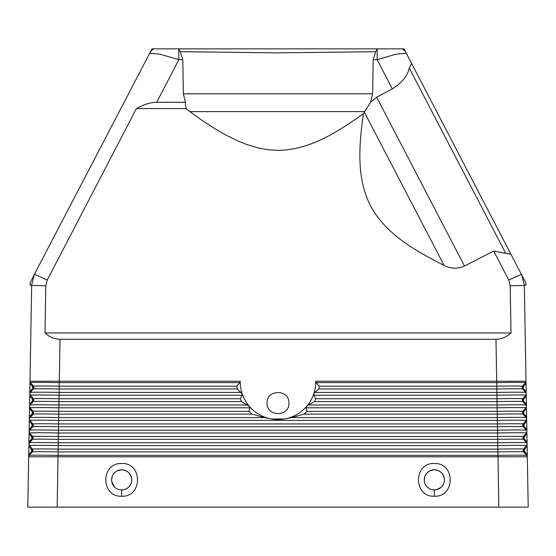 <?xml version="1.0" encoding="UTF-8"?>
<svg xmlns="http://www.w3.org/2000/svg" width="556" height="556" viewBox="0 0 556 556"><rect width="100%" height="100%" fill="white"/><g stroke="black" fill="none" stroke-linecap="round" stroke-linejoin="round"><path stroke-width="0.83" d="M37.057 507.148L54.683 507.148L37.057 507.148M501.317 507.148L518.943 507.148L501.317 507.148M524.364 423.943L526.699 421.302L526.838 429.288L524.412 426.737L523.835 425.312L524.364 423.943L523.126 423.943L526.191 420.385L523.126 423.943L523.168 426.737L522.612 425.312L523.126 423.943A25.715 0.452 -1 0 0 497.418 423.943L497.467 426.737L58.533 426.737A25.715 0.452 -179 0 0 32.832 426.737L31.588 426.737L32.165 425.312L31.636 423.943L32.873 423.943L32.832 426.737L33.388 425.312L32.873 423.943A25.715 0.452 -179 0 1 58.582 423.943L497.418 423.943L497.363 420.385L58.637 420.385A28.842 0.5 -179 0 0 29.809 420.385L29.315 420.385L29.329 419.391L32.873 423.943L29.329 419.391L29.857 417.591A28.842 0.5 -179 0 1 58.686 417.591L264.441 417.591L252.083 414.144L248.935 411.35L249.901 407.798L58.853 407.798L58.151 449.123L497.849 449.123L497.981 456.789L58.019 456.789L57.164 507.148L528.2 507.148L527.324 456.789L28.676 456.789L29.211 455.364L28.703 455.364L28.683 456.434M57.164 507.148L27.8 507.148L28.676 456.789L29.218 455.364L32.401 451.917L32.957 450.492L32.45 449.123L28.891 444.508L29.426 442.771L28.905 443.813L29.079 433.902L31.414 436.529L31.935 437.899L31.365 439.33L28.94 441.874M58.019 456.789L58.046 455.364A28.842 0.5 -179 0 0 29.218 455.364L32.401 451.917L31.136 451.917L28.717 454.46L28.856 446.496L31.185 449.123L31.713 450.492L31.136 451.917M527.317 456.441L526.782 455.364L527.317 456.441L527.283 454.46L524.864 451.917L524.287 450.492L524.815 449.123L527.144 446.496L527.283 454.46M524.815 449.123L523.55 449.123L527.109 444.508L523.55 449.123A25.715 0.452 -1 0 0 497.849 449.123L497.787 445.571L58.213 445.571A28.842 0.5 -179 0 0 29.378 445.571L28.877 445.571L28.891 444.508L32.45 449.123A25.715 0.452 -179 0 1 58.151 449.123L58.102 451.917L497.898 451.917A25.715 0.452 -1 0 1 523.599 451.917L523.043 450.492L523.55 449.123L523.599 451.917L527.297 455.364M524.864 451.917L523.599 451.917L526.782 455.364A28.842 0.5 -1 0 0 497.954 455.364L58.046 455.364L58.102 451.917A25.715 0.452 -179 0 0 32.401 451.917L32.45 449.123L31.185 449.123M31.414 436.529L32.665 436.529A25.715 0.452 -179 0 1 58.366 436.529L497.634 436.529L497.683 439.33L58.317 439.33A25.715 0.452 -179 0 0 32.616 439.33L33.172 437.899L32.665 436.529L29.593 432.978L32.665 436.529L32.616 439.33L28.926 442.771M524.586 436.529L526.921 433.902L527.06 441.874L524.635 439.33L524.065 437.899L524.586 436.529L523.335 436.529L526.407 432.978L523.335 436.529L523.384 439.33L522.828 437.899L523.335 436.529A25.715 0.452 -1 0 0 497.634 436.529L497.578 432.978L58.422 432.978A28.842 0.5 -179 0 0 29.593 432.978L29.114 431.949L29.593 432.978L29.093 432.978L29.079 433.902M31.365 439.33L32.616 439.33L29.426 442.771A28.842 0.5 -179 0 1 58.255 442.771L497.745 442.771A28.842 0.5 -1 0 1 526.574 442.771L527.095 443.813L526.574 442.771L527.074 442.771L527.144 446.496M31.588 426.737L29.162 429.288L29.127 431.185L29.642 430.184L29.093 432.978M527.123 445.571L526.622 445.571A28.842 0.5 -1 0 0 497.787 445.571L497.683 439.33A25.715 0.452 -1 0 1 523.384 439.33L526.574 442.771L523.384 439.33L524.635 439.33M526.921 433.902L526.907 432.978L526.407 432.978L526.886 431.949L526.407 432.978A28.842 0.5 -1 0 0 497.578 432.978L497.53 430.184L58.47 430.184A28.842 0.5 -179 0 0 29.642 430.184L32.832 426.737L29.141 430.184M29.162 429.288L29.301 421.302L31.636 423.943M524.412 426.737L523.168 426.737L526.358 430.184L523.168 426.737A25.715 0.452 -1 0 0 497.467 426.737L497.53 430.184A28.842 0.5 -1 0 1 526.358 430.184L526.873 431.185L526.358 430.184L526.859 430.184L526.838 429.288M264.441 417.591L271.599 418.981L284.401 418.981A37.773 37.766 -0 0 0 306.634 406.387L306.099 407.798L307.065 411.35L497.21 411.35L497.252 414.144A25.715 0.452 -1 0 1 522.96 414.144L522.397 412.719L522.911 411.35L522.96 414.144L526.636 417.591L526.657 418.564L526.143 417.591L526.657 418.564L526.191 420.385L526.671 419.391L526.699 421.302M526.859 430.184L526.907 432.978M249.901 407.798L249.366 406.387A37.773 37.766 -0 0 0 284.401 418.981L291.559 417.591L497.314 417.591A28.842 0.5 -1 0 1 526.143 417.591L522.96 414.144L524.19 414.144L523.613 412.719L524.134 411.35L526.483 408.702L526.622 416.708L524.19 414.144M526.685 420.385L526.191 420.385A28.842 0.5 -1 0 0 497.363 420.385L497.252 414.144L303.917 414.144L291.559 417.591M307.065 411.35L303.917 414.144M524.134 411.35L522.911 411.35L525.976 407.798L522.911 411.35A25.715 0.452 -1 0 0 497.21 411.35L497.099 404.997L308.455 404.997L306.634 406.387A37.773 37.766 -0 0 0 315.766 381.242L526.004 381.242L525.552 382.618L526.011 381.694L526.184 391.535L523.738 388.964L523.161 387.539L523.683 386.17L526.039 383.508M252.083 414.144L58.748 414.144A25.715 0.452 -179 0 0 33.04 414.144L33.603 412.719L33.089 411.35L30.024 407.798L33.089 411.35L33.04 414.144L29.343 418.564L29.517 408.702L31.866 411.35L32.387 412.719L31.81 414.144L29.378 416.708M29.537 407.798L30.024 407.798A28.842 0.5 -179 0 1 58.853 407.798L58.901 404.997A28.842 0.5 -179 0 0 30.073 404.997L29.565 405.95L30.073 404.997L29.586 404.997L30.024 407.798L29.551 406.825L29.517 408.702M60.02 339.278C54.592 339.223 49.588 337.124 44.994 332.981L511.006 332.981C506.412 337.124 501.408 339.223 495.98 339.278L60.02 339.278L59.304 381.242L240.234 381.242L239.705 382.618L59.283 382.618A28.842 0.5 -179 0 0 30.448 382.618L29.975 382.618L29.989 381.694L30.448 382.618L29.996 381.242L59.304 381.242L59.172 388.964A25.715 0.452 -179 0 0 33.471 388.964L34.027 387.539L33.52 386.17L30.448 382.618L33.52 386.17L33.471 388.964L32.262 388.964L29.815 391.535L29.788 393.335L30.281 392.411L29.774 394.26L33.304 398.756L33.256 401.557L33.812 400.132L33.304 398.756L29.774 394.26L29.739 396.108L32.088 398.756L32.616 400.132L32.039 401.557L29.6 404.122L29.586 404.997M32.088 398.756L33.304 398.756A25.715 0.452 -179 0 1 59.005 398.756L59.172 388.964L237.183 388.964L242.201 393.801A37.773 37.766 -0 0 0 249.366 406.387L241.568 401.557L240.185 398.756L59.005 398.756L58.957 401.557A25.715 0.452 -179 0 0 33.256 401.557L30.073 404.997L33.256 401.557L32.039 401.557M29.6 404.122L29.739 396.108M59.304 381.242L240.234 381.242A37.773 37.766 -0 0 0 242.201 393.801L242.131 395.205L240.185 398.756M241.568 401.557L58.957 401.557L58.901 404.997L247.545 404.997M237.183 388.964L236.793 386.17L239.705 382.618M241.2 392.411L59.117 392.411A28.842 0.5 -179 0 0 30.281 392.411L33.471 388.964L29.802 392.411M29.996 381.242L31.671 285.45L45.794 285.77L44.994 332.981M29.975 382.618L29.961 383.508L32.317 386.17L32.839 387.539L32.262 388.964M29.315 420.385L29.301 421.302M527.074 442.771L527.06 441.874M306.099 407.798L497.147 407.798A28.842 0.5 -1 0 1 525.976 407.798L526.449 406.825L525.976 407.798L526.462 407.798L525.927 404.997L526.435 405.95L526.4 404.122L523.96 401.557L523.384 400.132L523.912 398.756L526.261 396.108L526.4 404.122M523.912 398.756L522.696 398.756L525.761 395.205L522.696 398.756A25.715 0.452 -1 0 0 496.994 398.756L315.815 398.756L313.869 395.205L496.932 395.205L497.043 401.557A25.715 0.452 -1 0 1 522.744 401.557L522.188 400.132L522.696 398.756L522.744 401.557L526.414 404.997M315.815 398.756L314.432 401.557L497.043 401.557L497.099 404.997A28.842 0.5 -1 0 1 525.927 404.997L522.744 401.557L523.96 401.557M526.247 395.205L525.761 395.205A28.842 0.5 -1 0 0 496.932 395.205L496.883 392.411A28.842 0.5 -1 0 1 525.719 392.411L526.226 394.26L525.761 395.205L526.226 394.26L526.261 396.108M526.198 392.411L526.212 393.335L525.719 392.411L526.198 392.411L526.184 391.535M523.683 386.17L522.48 386.17L525.552 382.618L522.48 386.17A25.715 0.452 -1 0 0 496.779 386.17L496.696 381.242L315.766 381.242L316.294 382.618L319.207 386.17L496.779 386.17L496.828 388.964A25.715 0.452 -1 0 1 522.529 388.964L525.719 392.411L522.529 388.964L521.973 387.539L522.48 386.17L522.529 388.964L523.738 388.964M496.828 388.964L496.883 392.411L314.8 392.411L318.817 388.964L496.828 388.964M288.911 403.065C289.44 417.083 266.56 417.083 267.089 403.065C266.56 389.054 289.44 389.054 288.911 403.065M313.869 395.205L313.799 393.801L314.8 392.411M314.432 401.557L308.455 404.997M510.206 285.77L508.747 280.009L493.686 251.055L510.359 254.182L510.484 253.397L412.149 64.496L525.795 282.802L525.941 285.096L524.322 285.096L524.329 285.45L510.206 285.77L511.006 332.981M493.686 251.055L464.496 266.004C457.657 269.055 450.86 268.861 444.119 265.42C416.305 251.242 386.705 235.042 371.047 206.769C355.909 178.226 359.176 144.56 363.367 113.716C338.111 131.619 310.088 150.05 278 150.335L268.291 149.759L258.742 148.084L246.426 144.414L237.468 140.786L225.903 135.059L214.769 128.624L201.314 119.853L185.669 108.58L136.408 108.58L47.253 280.009L34.409 274.296L149.717 53.223L160.204 54.245L178.844 59.694L178.823 48.852L153.588 48.852L150.676 51.388L149.717 53.223M45.794 285.77L47.253 280.009M524.433 285.478L521.591 274.296L508.747 280.009M136.408 108.58C143.796 104.431 150.565 102.332 156.702 102.283L185.44 102.283L183.348 93.818L182.834 59.694L180.276 51.701L178.844 48.921M404.003 48.852L405.324 51.388L402.412 48.852L404.003 48.852M505.592 253.084L409.313 68.131L411.336 63.961L412.149 64.496L405.324 51.388M402.412 48.852L377.177 48.852L377.156 59.694L395.796 54.245L406.283 53.223M377.156 48.921L375.724 51.701L373.166 59.694L372.652 93.818L370.56 102.283L363.367 113.716M409.313 68.131C407.506 75.838 401.849 82.761 392.334 88.884L376.627 97.203L464.496 266.004M31.671 285.45L31.678 285.096L30.059 285.096L30.205 282.802L34.409 274.289L31.567 285.478M185.44 102.283L185.53 105.932L186.538 109.233M521.584 274.282L524.426 285.471M150.676 51.388L151.996 48.852L153.588 48.852M319.207 386.17L318.817 388.964M180.276 51.701L278 52.876L375.724 51.701M377.177 48.852L178.823 48.852M370.56 102.283L376.627 97.203M32.081 279.209L35.174 273.267M524.329 285.45L526.004 381.242M526.636 417.591L526.622 416.708M526.483 408.702L526.462 407.798M29.815 391.535L29.961 383.508M28.877 445.571L28.856 446.496M28.717 454.46L28.703 455.364M31.81 414.144L33.04 414.144L29.364 417.591M434.326 496.237C413.296 497.279 413.129 462.578 434.333 463.502L434.347 463.502C455.579 462.613 455.329 497.314 434.326 496.237L434.333 489.94M121.667 496.237C100.643 497.293 100.448 462.578 121.667 463.502L121.667 463.502C142.906 462.599 142.67 497.307 121.667 496.237L121.667 489.94M117.267 470.814L121.667 469.799C127.776 470.39 131.133 473.747 131.737 479.87A10.071 10.071 0 0 1 121.667 489.94A10.071 10.071 0 0 1 111.596 479.87L112.256 476.283M113.514 473.955L115.057 472.266M114.376 486.827L111.686 481.246M429.934 470.814L434.34 469.799C440.449 470.39 443.806 473.747 444.404 479.87A10.071 10.071 0 0 0 434.333 469.799A10.071 10.071 0 0 0 424.263 479.87L424.923 476.283M426.188 473.955L427.724 472.266M428.968 488.397L426.591 486.312M424.555 482.274L424.353 481.246M424.263 479.87A10.071 10.071 0 0 0 434.333 489.94A10.071 10.071 0 0 0 444.404 479.87L444.383 480.558M111.596 479.87A10.071 10.071 0 0 1 121.667 469.799A10.071 10.071 0 0 1 131.737 479.87L131.716 480.558M131.668 481.079C130.945 485.416 128.471 488.258 124.259 489.607M443.799 483.324L442.743 485.423M441.221 487.223L436.682 489.669M497.981 456.789L498.836 507.148M248.935 411.35L58.79 411.35A25.715 0.452 -179 0 0 33.089 411.35L31.866 411.35M242.131 395.205L59.068 395.205A28.842 0.5 -179 0 0 30.239 395.205L29.753 395.205M32.317 386.17L33.52 386.17A25.715 0.452 -179 0 1 59.221 386.17L236.793 386.17M316.294 382.618L496.716 382.618A28.842 0.5 -1 0 1 525.552 382.618L526.025 382.618M495.98 339.278L496.696 381.242M182.834 59.694L178.844 59.694L156.702 102.283M34.409 274.289L31.574 285.471M189.763 111.624L364.646 111.624M373.166 59.694L377.156 59.694L392.334 88.884M364.326 112.138L444.119 265.42M183.348 93.818L372.652 93.818"/></g></svg>
